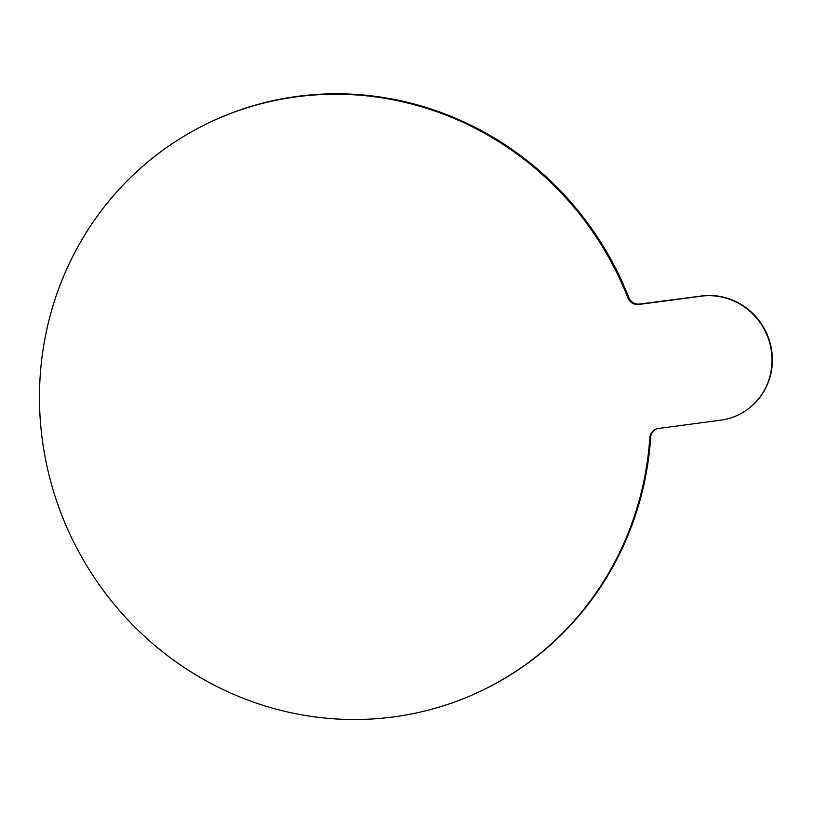 <?xml version="1.0" encoding="UTF-8"?>
<svg xmlns="http://www.w3.org/2000/svg" width="813" height="813" viewBox="0 0 813 813"><rect width="100%" height="100%" fill="white"/><g stroke="black" fill="none" stroke-linecap="round" stroke-linejoin="round"><path stroke-width="1.22" d="M630.268 301.44A314.997 303.097 63.4 0 0 297.253 96.412A314.997 303.097 63.4 0 0 204.52 124.928L204.591 124.897A314.997 303.097 63.4 0 1 204.591 124.897A314.997 303.097 63.4 0 1 297.314 96.381A314.997 303.097 63.4 0 1 629.191 298.452M650.756 436.286A314.997 303.097 63.4 0 1 487.15 687.961A314.997 303.097 63.4 0 1 487.119 687.981M650.837 433.918A314.997 303.097 63.4 0 1 487.089 687.991L486.276 688.398A314.997 303.097 63.4 0 1 74.095 542.82A314.997 303.097 63.4 0 1 203.707 125.344A314.997 303.097 63.4 0 1 627.88 297.771A10.498 10.102 -116.6 0 0 638.927 304.469L701.213 296.176A62.997 60.619 -116.6 0 1 768.915 340.352A62.997 60.619 -116.6 0 1 739.18 414.498A62.997 60.619 -116.6 0 1 720.633 420.199L658.347 428.481A10.498 10.102 -116.6 0 0 649.8 437.79A314.997 303.097 63.4 0 1 486.276 688.398M655.664 429.244A10.498 10.102 -116.6 0 0 650.624 437.374A314.997 303.097 63.4 0 1 487.089 687.991L487.15 687.961M203.707 125.344L204.52 124.928A314.997 303.097 63.4 0 1 628.693 297.355A10.498 10.102 -116.6 0 0 639.74 304.052L702.056 295.932M702.025 295.769L701.213 296.176M739.352 414.406A62.997 60.619 -116.6 0 0 739.535 414.315A62.997 60.619 -116.6 0 0 769.281 340.169A62.997 60.619 -116.6 0 0 701.568 296.003M650.624 437.374L649.8 437.79M627.88 297.771L628.693 297.355M639.74 304.052L638.927 304.469"/></g></svg>
